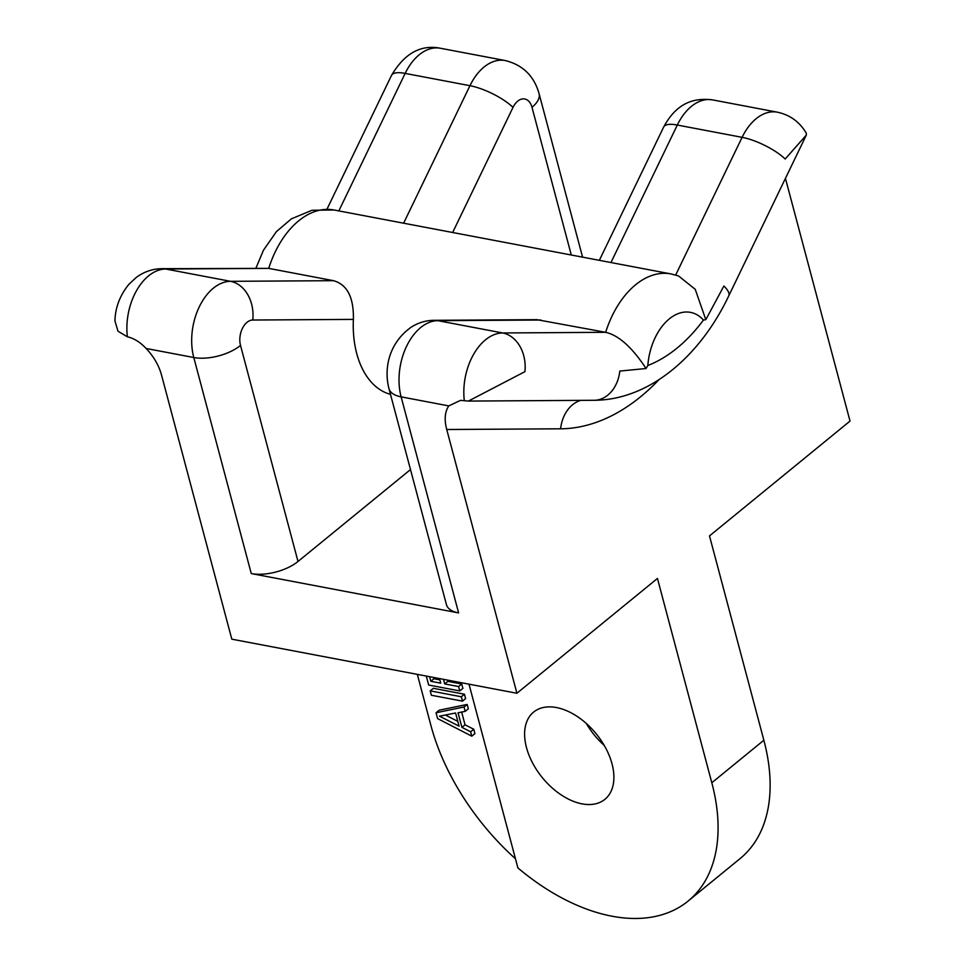 <?xml version="1.0" encoding="UTF-8"?>
<svg xmlns="http://www.w3.org/2000/svg" width="965" height="965" viewBox="0 0 965 965"><rect width="100%" height="100%" fill="white"/><g stroke="black" fill="none" stroke-linecap="round" stroke-linejoin="round"><path stroke-width="1.45" d="M705.813 319.656L695.222 289.307L678.516 275.93L670.928 273.915A85.354 54.173 100.7 0 0 605.658 332.31L502.681 332.961L437.881 320.669A34.137 26.176 -90.4 0 0 433.985 320.308L536.89 319.668L605.658 332.31C618.662 335.265 632.123 347.328 646.043 368.509L647.829 365.506A51.205 32.508 -79.3 0 1 669.288 318.896A51.205 32.508 -79.3 0 1 703.461 320.054L705.813 319.656L723.895 286.014A34.137 10.265 25.8 0 1 728.732 295.929L806.306 135.1L806.33 133.254C799.683 121.94 790.021 114.907 777.356 112.181A51.205 32.508 100.7 0 0 742.097 137.332L675.681 275.037M646.043 368.509L619.807 371.067A34.137 26.176 89.6 0 1 594.102 400.282C648.697 400.113 699.661 357.05 728.732 295.929M777.356 112.181L712.556 99.89A51.205 32.508 100.7 0 0 677.309 125.04L742.097 137.332A34.137 10.265 -154.2 0 1 785.16 159.02L806.306 135.1M255.966 268.089L263.469 250.212L276.4 231.636L291.321 218.886L311.972 210.274L333.987 209.984A85.354 54.173 -79.3 0 0 268.716 268.379L161.843 268.668A34.137 26.176 89.6 0 1 165.739 269.03L268.716 268.379L333.516 280.682C347.219 284.53 353.841 297.437 353.383 319.391A85.354 54.173 100.7 0 0 356.736 353.576A85.354 54.173 100.7 0 0 390.487 394.359M540.87 320.018L437.881 320.669A51.205 32.508 100.7 0 0 401.126 396.856L458.616 612.908L251.262 573.572L193.784 357.52L146.125 348.474C140.154 342.153 133.906 338.257 127.38 336.797L118.007 331.224L114.98 321.08C115.004 313.372 117.03 298.716 128.936 284.277L136.125 277.57C143.869 271.78 152.446 268.813 161.843 268.668M146.125 348.474C153.857 356.664 159.02 365.651 161.625 375.421L231.805 639.168L516.914 693.256L446.735 429.509C444.141 419.739 444.817 411.874 448.785 405.903L460.51 400.366L468.399 401.078L594.102 400.282M410.499 469.569L298.004 561.473A34.137 15.91 165.1 0 1 251.262 573.572M785.438 178.368L850.02 421.078L709.492 535.913L763.858 740.227L711.808 782.76L657.442 578.433L516.914 693.256M458.616 612.908A34.137 15.91 165.1 0 1 446.445 604.681L388.955 388.618A34.137 15.91 165.1 0 0 401.126 396.856L448.785 405.903M464.322 400.716A51.205 32.508 100.7 0 1 502.681 332.961A34.137 26.176 -90.4 0 1 524.912 371.658L468.399 401.078M469.002 684.173L517.891 867.909A187.765 115.728 -129.3 0 0 688.057 901.117L740.107 858.585A187.765 115.728 -129.3 0 0 763.858 740.227M586.334 723.497A56.332 34.716 -129.3 0 0 604.223 745.402M515.455 858.766A187.765 115.728 -129.3 0 1 430.86 725.258L417.326 674.366M465.046 724.824L461.921 727.369L458.037 712.773L465.202 711.362L468.327 708.817L467.156 704.438L439.159 710.204L436.047 712.761L437.591 718.599L471.801 736.174L474.925 733.617L473.767 729.238L465.046 724.824L461.656 712.061M462.488 701.145L465.613 698.6L464.442 694.221L433.345 688.31L430.221 690.868L431.379 695.246L462.488 701.145L461.318 696.766L430.221 690.868M426.277 676.067L428.665 685.029L459.762 690.928L462.886 688.383L461.728 684.004L447.832 681.362L447.483 680.084M457.808 721.35L445.335 715.029M439.847 679.855L433.924 678.733L433.587 677.454M688.057 901.117A187.765 115.728 -129.3 0 0 711.808 782.76M612.015 763.822A56.332 34.716 -129.3 0 0 577.142 716.404A56.332 34.716 -129.3 0 0 533.609 712.086A56.332 34.716 -129.3 0 0 526.492 747.598A56.332 34.716 -129.3 0 0 561.365 795.015A56.332 34.716 -129.3 0 0 604.898 799.334A56.332 34.716 -129.3 0 0 612.015 763.822M467.156 704.438L464.032 706.983L436.047 712.761M465.202 711.362L464.032 706.983M473.767 729.238L470.643 731.796L461.921 727.369M471.801 736.174L470.643 731.796M439.461 716.175L455.589 713.002L459.075 726.138L439.461 716.175M459.762 690.928L458.604 686.549L444.708 683.92L443.478 679.324M439.509 678.576L440.728 683.16L430.812 681.278L429.582 676.694M464.442 694.221L461.318 696.766M447.832 681.362L444.708 683.92M461.728 684.004L458.604 686.549M433.924 678.733L430.812 681.278M647.829 365.506A170.696 108.345 100.7 0 0 703.461 320.054M338.836 210.901L405.155 73.4A51.205 32.508 -79.3 0 1 440.402 48.25L505.202 60.542A51.205 32.508 -79.3 0 0 469.955 85.692L405.155 73.4A34.137 10.265 25.8 0 0 391.549 75.342L327.014 209.116M403.623 223.192L469.955 85.692A34.137 10.265 25.8 0 1 513.006 107.392A17.068 10.832 -79.3 0 1 531.992 107.272L571.292 255.013M599.361 260.333L663.691 126.982A34.137 10.265 -154.2 0 1 677.309 125.04L610.978 262.54M298.004 561.473L240.514 345.422A34.137 15.91 -14.9 0 1 193.784 357.52A51.205 32.508 -79.3 0 1 230.539 281.322L333.516 280.682M240.514 345.422A17.068 10.832 -79.3 0 1 252.77 320.03A34.137 26.176 89.6 0 0 230.539 281.322L165.739 269.03A51.205 32.508 -79.3 0 0 127.38 336.797M452.657 232.505L513.006 107.392M505.202 60.542C522.728 64.884 534.019 75.897 539.061 93.569A34.137 15.91 165.1 0 1 531.992 107.272M252.77 320.03L353.383 319.391M446.735 429.509L560.605 428.798A34.137 26.176 89.6 0 1 580.809 400.366M560.605 428.798A238.982 151.686 100.7 0 0 659.011 379.655M333.987 209.984L670.928 273.915M391.549 75.342C404.528 53.377 420.812 44.342 440.402 48.25M663.691 126.982C676.887 102.531 694.125 97.598 712.556 99.89M539.061 93.569L582.583 257.148M433.985 320.308C425.903 320.404 418.34 322.672 411.295 327.111C388.014 343.697 384.01 369.547 388.955 388.618"/></g></svg>
